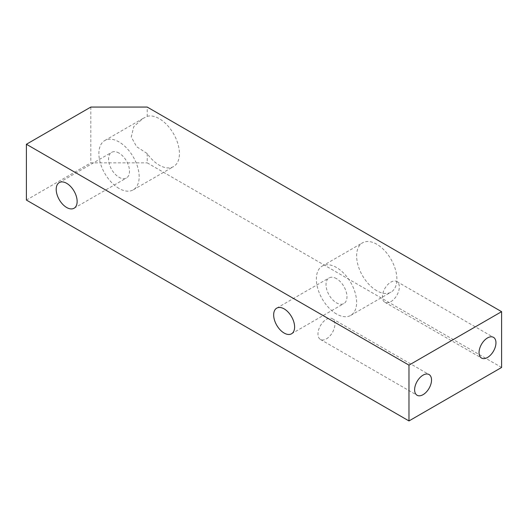 <?xml version="1.0" encoding="UTF-8"?>
<svg xmlns="http://www.w3.org/2000/svg" width="528" height="528" viewBox="0 0 528 528"><rect width="100%" height="100%" fill="white"/><g stroke="black" fill="none" stroke-linecap="round" stroke-linejoin="round"><path stroke-width="0.4" stroke-dasharray="2.64 1.98" d="M376.761 290.737A28.479 16.441 60 0 1 358.156 265.643A28.479 16.441 60 0 1 362.518 242.827A28.479 16.441 60 0 1 376.761 244.24A28.479 16.441 60 0 1 395.36 269.333A28.479 16.441 60 0 1 390.997 292.149A28.479 16.441 60 0 1 376.761 290.737M336.488 313.988A28.479 16.441 60 0 1 317.882 288.895A28.479 16.441 60 0 1 322.252 266.079A28.479 16.441 60 0 1 336.488 267.485A28.479 16.441 60 0 1 355.093 292.578A28.479 16.441 60 0 1 350.724 315.401A28.479 16.441 60 0 1 336.488 313.988M147.213 116.358A28.479 16.441 60 0 1 159.298 118.688A28.479 16.441 60 0 1 177.896 143.781A28.479 16.441 60 0 1 173.534 166.597A28.479 16.441 60 0 1 159.298 165.185A28.479 16.441 60 0 1 147.213 153.562L136.633 146.718L131.254 136.95L133.789 126.614L142.903 118.523L147.213 116.358L147.213 107.059M119.024 188.437A28.479 16.441 60 0 1 100.419 163.343A28.479 16.441 60 0 1 104.788 140.527A28.479 16.441 60 0 1 119.024 141.933A28.479 16.441 60 0 1 137.63 167.026A28.479 16.441 60 0 1 133.261 189.849A28.479 16.441 60 0 1 119.024 188.437M390.852 301.666A11.959 6.904 120 0 0 398.666 291.126A11.959 6.904 120 0 0 396.832 281.543A11.959 6.904 120 0 0 390.852 282.137A11.959 6.904 120 0 0 383.044 292.677A11.959 6.904 120 0 0 384.872 302.26A11.959 6.904 120 0 0 390.852 301.666M326.423 338.864A11.959 6.904 120 0 0 334.231 328.33A11.959 6.904 120 0 0 332.402 318.74A11.959 6.904 120 0 0 326.423 319.334A11.959 6.904 120 0 0 318.608 329.875A11.959 6.904 120 0 0 320.443 339.458A11.959 6.904 120 0 0 326.423 338.864M119.024 153.094A14.81 8.547 -120 0 0 111.619 152.361A14.81 8.547 -120 0 0 109.349 164.228A14.81 8.547 -120 0 0 119.024 177.276A14.81 8.547 -120 0 0 126.43 178.009A14.81 8.547 -120 0 0 128.7 166.142A14.81 8.547 -120 0 0 119.024 153.094M336.488 278.645A14.81 8.547 -120 0 0 329.083 277.913A14.81 8.547 -120 0 0 326.812 289.78A14.81 8.547 -120 0 0 336.488 302.828A14.81 8.547 -120 0 0 343.893 303.56A14.81 8.547 -120 0 0 346.163 291.694A14.81 8.547 -120 0 0 336.488 278.645M501.6 367.462L147.213 162.862L147.213 153.562M26.4 200.059L90.836 162.862L147.213 162.862M90.836 107.059L90.836 162.862M322.252 266.079L362.518 242.827M104.788 140.527L142.903 118.523M396.832 281.543L493.482 337.346M332.402 318.74L429.053 374.543M59.268 182.589L111.619 152.361M276.731 308.141L329.083 277.913M291.542 333.788L343.893 303.56M74.072 208.237L126.43 178.009M320.443 339.458L417.094 395.261M384.872 302.26L481.523 358.057M133.261 189.849L173.534 166.597M350.724 315.401L390.997 292.149"/><path stroke-width="0.79" d="M487.502 357.469A11.959 6.904 120 0 0 495.317 346.929A11.959 6.904 120 0 0 493.482 337.346A11.959 6.904 120 0 0 487.502 337.933A11.959 6.904 120 0 0 479.695 348.473A11.959 6.904 120 0 0 481.523 358.057A11.959 6.904 120 0 0 487.502 357.469M423.073 394.667A11.959 6.904 120 0 0 430.888 384.127A11.959 6.904 120 0 0 429.053 374.543A11.959 6.904 120 0 0 423.073 375.137A11.959 6.904 120 0 0 415.259 385.678A11.959 6.904 120 0 0 417.094 395.261A11.959 6.904 120 0 0 423.073 394.667M66.673 207.504A14.81 8.547 60 0 1 56.998 194.456A14.81 8.547 60 0 1 59.268 182.589A14.81 8.547 60 0 1 66.673 183.322A14.81 8.547 60 0 1 76.342 196.37A14.81 8.547 60 0 1 74.072 208.237A14.81 8.547 60 0 1 66.673 207.504M284.137 333.056A14.81 8.547 60 0 1 274.461 320.008A14.81 8.547 60 0 1 276.731 308.141A14.81 8.547 60 0 1 284.137 308.873A14.81 8.547 60 0 1 293.812 321.922A14.81 8.547 60 0 1 291.542 333.788A14.81 8.547 60 0 1 284.137 333.056M501.6 311.665L147.213 107.059L90.836 107.059L26.4 144.263L26.4 200.059L408.976 420.941L501.6 367.462L501.6 311.665L408.976 365.138L26.4 144.263M408.976 365.138L408.976 420.941"/></g></svg>
